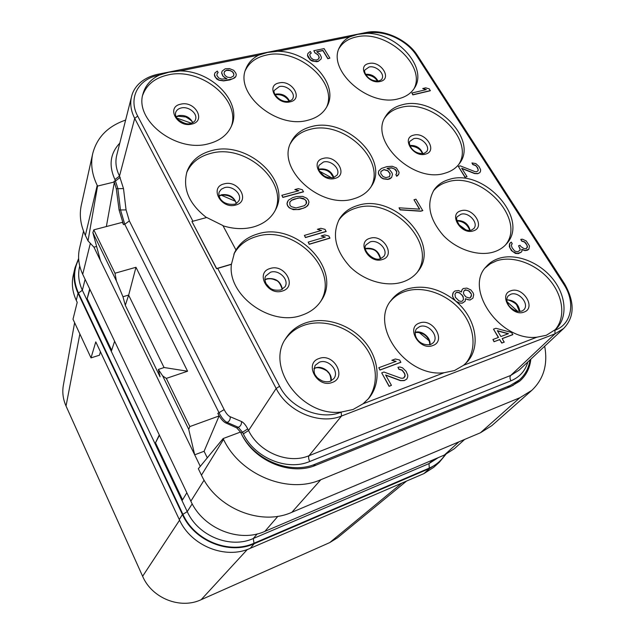 <?xml version="1.0" encoding="UTF-8"?>
<svg xmlns="http://www.w3.org/2000/svg" width="635" height="635" viewBox="0 0 635 635"><rect width="100%" height="100%" fill="white"/><g stroke="black" fill="none" stroke-linecap="round" stroke-linejoin="round"><path stroke-width="0.95" d="M100.409 351.719L99.489 355.195L91.011 357.886L95.782 341.876L179.284 519.533C190.905 545.846 225.528 559.768 250.222 548.338L423.918 473.599L433.649 467.384L439.341 462.256L445.818 454.39M78.621 258.477L74.993 267.827L73.279 275.177C71.406 283.527 72.398 291.925 76.271 300.363L77.208 302.363L73.001 319.23L91.011 357.886M79.867 333.962L66.032 406.027C63.024 399.185 62.127 392.271 63.349 385.278L74.62 322.691M179.586 520.16L142.621 576.278L66.032 406.027M247.364 549.466L201.16 599.694C180.372 609.568 151.916 598.289 142.621 576.278M401.899 483.068L329.732 542.592L201.16 599.694M406.583 481.052L337.439 537.837L329.732 542.592M74.993 267.827C73.104 276.233 74.112 284.702 78.034 293.219L182.443 514.509C194.239 541.107 229.283 555.212 254.222 543.703L250.222 548.338M254.222 543.703L429.538 468.503L439.341 462.256M83.534 231.156L79.526 248.38C77.597 256.937 78.661 265.573 82.709 274.288L190.849 501.174C203.097 528.51 239.252 543.115 264.858 531.384L444.397 455.025L454.398 448.683L464.661 439.428M96.615 246.444L93.94 247.166L200.287 466.352M93.94 247.166L88.019 240.871L85.368 235.394C80.534 225.163 79.184 215.059 81.312 205.097L92.702 153.678C96.917 137.382 107.894 126.182 125.627 120.078M491.815 425.656L480.401 432.792L519.867 397.74L531.781 390.374L491.815 425.656M187.587 371.221L164.14 367.522L158.361 369.443L162.695 375.928L166.322 378.404L187.587 371.221L135.969 267.279L114.983 273.24L93.797 229.846L122.38 222.345L123.507 224.607L124.762 224.282L219.107 412.885C221.742 417.909 224.417 421.084 227.124 422.418L238.331 427.299L242.514 432.268L240.903 432.872L240.49 432.062L223.131 438.563L198.342 468.725L201.454 475.155C216.559 508.365 260.969 526.383 291.87 512.286L480.401 432.792M124.762 224.282L129.334 220.901L224.155 409.607L217.829 413.345L219.123 415.933L204.089 451.271L207.296 457.827M217.829 413.345C220.409 418.409 223.044 421.6 225.735 422.926L236.752 427.887L240.474 432.07M204.089 451.271L194.691 454.811L188.722 429.347L189.833 426.577L219.123 415.933M158.361 369.443L160.076 376.817L125.293 305.284L128.683 295.053L122.96 296.743L125.293 305.284M162.695 375.928L188.722 429.347M93.797 229.846L92.869 232.656L100.457 260.596M92.869 232.656L116.403 280.956L122.96 296.743M166.322 378.404L189.833 426.577M119.801 143.121C110.165 153.368 108.545 165.505 114.935 179.546L117.824 188.333L120.444 209.621L124.754 224.282M159.242 75.12L168.942 72.199L179.967 70.953C211.661 70.66 241.967 101.83 231.854 125.151C227.997 134.541 220.154 140.772 208.312 143.835C176.332 152.94 134.08 120.229 143.05 93.67C145.399 85.447 150.797 79.264 159.242 75.12L157.647 74.311C140.922 78.065 133.35 88.336 131.556 96.623L116.729 155.25C115.078 162.044 115.999 168.981 119.499 176.062L123.5 188.579L116.292 188.706L119.086 209.971L123.507 224.607M106.362 226.552L114.387 181.983L97.56 186.063L88.019 240.871M116.292 188.706L114.046 181.277L115.618 180.896L120.19 177.411M114.983 273.24L116.403 280.956M135.969 267.279L128.683 295.053M164.06 367.546L128.619 295.1M85.368 235.394L97.218 185.38L97.56 186.063M97.218 185.38C91.988 174.601 90.48 164.036 92.702 153.678M544.679 346.226C547.997 364.355 543.695 379.071 531.781 390.374M291.87 512.286L320.818 479.719L519.867 397.74M320.818 479.719C287.988 494.403 240.094 474.797 223.536 439.38L223.131 438.563M530.828 359.18C529.868 368.252 526.105 375.618 519.549 381.27L510.738 386.524L316.016 465.177C290.798 476.21 254.373 461.185 241.578 434.213L241.014 433.102C253.849 460.089 290.219 475.067 315.452 464.058L510.127 385.548L519.311 379.984C525.224 374.769 528.796 368.078 530.027 359.926M307.729 120.285C276.717 129.254 234.371 93.686 245.896 68.834C248.245 62.841 252.54 58.261 258.786 55.11L267.549 52.427L277.717 51.308C308.737 51.125 339.217 84.209 327.231 105.974C323.556 113.149 317.055 117.919 307.729 120.285M398.486 98.774C368.681 107.513 326.446 69.969 339.661 47.038C341.789 42.648 345.178 39.235 349.845 36.806L357.775 34.33L367.197 33.322C397.312 33.266 427.863 67.572 414.719 87.646C411.377 93.202 405.963 96.917 398.486 98.774M498.57 258.493C515.271 252.889 538.758 261.699 552.474 278.535C566.293 295.291 568.095 317.714 555.752 329.343L546.33 335.288L536.932 337.185C500.642 341.781 463.701 289.115 486.148 266.716C489.418 262.922 493.562 260.183 498.57 258.493M456.684 301.982C476.266 318.802 481.457 347.694 466.479 362.617L463.542 365.292L454.501 370.546L444.183 372.705C406.249 377.849 369.118 325.628 391.224 300.212C395.184 294.997 400.431 291.282 406.94 289.076C423.013 284.551 438.848 288.226 454.469 300.109L457.906 302.681L462.169 303.236L465.122 301.276L465.511 298.688L468.138 299.807L470.154 299.918L472.948 298.125L473.71 294.616L473.091 292.806L470.86 289.941L466.844 288.099L463.233 288.536L462.034 289.75L461.439 291.981L458.613 290.528L454.978 290.965L453.358 292.33L452.747 293.759L452.549 295.862L453.152 297.688L455.803 301.26L459.867 303.117L462.296 303.085L465.122 301.276M465.511 298.934L470.019 300.069L472.948 298.125M462.034 289.75L461.312 291.894M453.358 292.33L452.414 296.013L454.469 300.109M305.999 322.77C325.303 316.317 350.314 324.517 364.792 341.805C379.349 359.037 381.389 383.357 368.689 398.423L363.117 403.765L353.06 409.488L341.678 411.972C302.498 417.608 265.176 367.324 285.718 338.519C290.481 331.01 297.236 325.755 305.999 322.77M191.929 221.496L216.551 268.724L231.418 264.335L234.482 252.762L235.958 249.944L222.901 225.552L206.716 217.495L191.929 221.496L216.63 268.549L231.497 264.16M235.958 249.944L235.879 250.111C240.697 242.197 247.92 236.823 257.54 233.998C295.846 221.123 343.059 269.542 321.247 300.593C316.825 307.435 310.364 312.309 301.871 315.198C270.947 327.033 227.116 295.219 231.418 264.335M206.478 217.559C188.825 203.764 182.356 188.373 187.071 171.379C191.191 160.695 199.485 153.749 211.963 150.535C247.579 140.367 291.6 180.753 275.574 209.725C271.312 218.091 264.009 223.814 253.659 226.893C243.999 229.505 233.791 229.14 223.036 225.798M445.087 173.141C413.702 183.88 368.856 140.875 385.405 116.673C388.969 110.657 394.589 106.688 402.249 104.783C434.665 95.242 478.48 139.279 459.581 163.354C456.232 168.053 451.406 171.315 445.087 173.141M353.854 198.755C321.064 209.867 275.987 168.791 291.013 142.184C294.957 134.247 301.768 129.056 311.444 126.611C345.551 116.713 389.557 159.433 371.602 185.944C367.768 192.143 361.855 196.413 353.854 198.755M494.363 251.777C479.139 256.881 457.232 249.984 443.405 235.553C429.197 219.035 426.101 203.772 434.118 189.786C437.666 184.785 442.643 181.348 449.064 179.491C483.386 167.664 530.09 218.869 506.555 243.8C503.428 247.444 499.364 250.103 494.363 251.777M402.757 281.964C386.604 287.353 364.252 280.972 349.988 266.7C335.328 250.373 331.764 234.537 339.296 219.21C343.408 212.455 349.567 207.875 357.799 205.462C394.2 193.064 441.222 243.483 418.013 271.343C414.266 276.257 409.186 279.797 402.757 281.964M411.877 93.012L412.837 94.885L430.276 90.757L429.316 88.9L425.664 87.828L422.704 88.519L426.363 89.598L411.877 93.012L412.948 94.702L430.387 90.583M422.704 88.519L425.958 89.694M458.327 166.386L465.026 177.34L467.027 176.633L461.708 168.251L474.67 173.387L477.845 173.538L479.877 172.609L480.592 170.998L480.568 169.601L479.036 166.529L475.845 163.584L471.94 162.933L472.884 164.409L475.686 165.378L477.758 167.942L478.171 170.632L476.702 171.752L474.837 171.577L460.2 165.862L458.327 166.386L465.145 177.173L467.027 176.633M461.899 168.537L474.551 173.553L477.718 173.712L479.877 172.609M471.94 162.933L472.765 164.584L475.559 165.544L476.877 166.926L478.219 169.696L478.052 170.783M510.318 242.792L509.461 243.943L509.349 246.65L511.381 250.571L515.469 253.436L518.327 253.635L521.256 252.159L521.978 251.15L521.716 249.325L525.161 250.468L528.868 249.23L529.487 245.975L526.272 240.967L522.454 239.197L520.771 239.363L521.772 240.935L524.621 241.887L525.994 243.332L527.431 246.277L527.296 247.467L525.843 248.714L523.946 248.579L520.851 246.555L520.049 245.293L518.557 245.785L520.192 249.063L520.049 250.261L517.454 251.889L514.572 250.936L511.993 247.579L511.342 245.118L512.247 243.681L511.246 242.11L509.595 243.792L509.913 247.88L512.699 251.555L517.136 253.54L521.256 252.159M521.748 249.555L525.018 250.627L527.447 250.198L528.868 249.23M520.771 239.363L521.629 241.086L524.486 242.046L526.661 244.745L527.296 246.436L526.542 248.476M518.557 245.785L520.057 249.222L519.914 250.404M511.683 244.277L512.247 243.681M316.881 51.832L322.882 50.602L327.843 58.737L329.898 58.134L324.088 48.609L313.825 50.705L314.928 52.864L317.881 54.793L318.905 56.475L318.953 58.555M309.967 54.181L311.269 53.126L310.245 51.435L307.904 53.499L307.562 55.158L310.285 59.682L314.452 61.373L318.381 61.19L321.096 59.023L321.429 57.364L319.945 54.189L316.659 51.705L322.969 50.411L327.93 58.547L329.898 58.134M307.904 53.499L307.475 55.348L307.927 56.848L310.197 59.88L312.253 61.047L316.698 61.714L318.294 61.381L321.096 59.023M387.159 168.481L391.62 167.981L394.541 168.973L396.613 171.617L396.558 173.72M395.835 174.554L396.661 176.26L397.669 175.625L398.804 174.093L399.058 172.236L396.446 167.957L392.184 166.267L386.842 166.64L381.421 168.458L378.73 170.974L378.444 172.839L378.968 174.498L381.238 177.475L383.381 178.697L387.937 179.245L391.581 177.522L392.478 174.395L391.946 172.752L389.684 169.791L386.969 168.386L387.771 168.172L391.731 167.807L395.605 169.608L396.724 171.442L396.653 173.609L395.835 174.554L396.764 176.093L398.804 174.093M378.73 170.974L378.341 173.014L378.865 174.665L381.135 177.649L383.278 178.864L387.834 179.419L389.842 178.864L391.581 177.522M399.034 207.804L400.066 209.875L420.743 211.225L422.735 210.637L415.965 199.184L413.98 199.755L419.711 209.169L399.034 207.804L400.177 209.701L420.862 211.058L422.854 210.471M413.98 199.755L419.481 209.153M502.229 338.645L512.747 334.685L511.627 332.494L495.895 328.279L493.506 329.16L498.34 337.479M493.506 329.16L498.531 337.407L492.919 339.511L494.038 341.733L499.65 339.622L501.753 343.075L504.15 342.162L502.182 338.574L512.889 334.542M214.932 72.882L214.392 74.835L214.797 76.414L216.741 79.01L218.892 80.224L223.647 80.899L229.886 79.923L234.553 77.946L235.768 76.7L236.284 74.763L235.871 73.192L233.759 70.334L229.41 68.596L225.203 68.802L222.147 71.072L221.686 72.819L222.933 75.875L224.203 77.272L226.949 78.692L221.837 79.097L218.821 78.057L216.876 75.47L217.178 73.414L218.146 72.557L217.313 71.072L214.932 72.882L214.463 74.636L215.535 77.406L218.956 80.034L223.718 80.701L232.807 78.796L235.839 76.51M222.147 71.072L221.615 73.017L222.861 76.073L226.631 78.764M217.106 73.612L218.146 72.557M281.837 195.302L282.853 197.429L303.435 191.857L302.427 189.754L298.283 188.635L294.799 189.571L298.95 190.69L281.837 195.302L282.94 197.255L303.53 191.683M294.799 189.571L298.577 190.786M287.457 201.668L286.964 203.843L287.631 205.93L289.179 207.772L293.306 209.661L299.339 209.502L305.284 207.47L307.784 205.645L308.999 202.144L308.324 200.081L306.784 198.255L302.697 196.382L296.728 196.509L292.783 197.58L288.234 200.327L287.052 203.668L287.719 205.748L289.266 207.597L291.521 208.875L297.045 209.613L303.379 208.232L306.499 206.605L308.626 204.129M304.395 235.41L305.435 237.585L326.096 231.537L325.056 229.378L320.873 228.282L317.373 229.298L321.572 230.394L304.395 235.41L305.53 237.419L326.192 231.37M317.373 229.298L321.215 230.497M308.173 242.118L309.213 244.308L329.882 238.181L328.843 236.014L324.652 234.918L321.159 235.95L325.358 237.045L308.173 242.118L309.308 244.142L329.986 238.006M321.159 235.95L325.009 237.149M378.809 367.721L379.936 370.07L400.788 362.363L399.669 360.037L395.351 358.997L391.819 360.291L396.153 361.339L378.809 367.721L380.055 369.927L400.915 362.22M391.819 360.291L395.867 361.442M381.706 372.872L389.088 386.342L391.446 385.35L385.612 374.983L400.629 380.524L404.352 380.452L406.797 379.079L407.718 376.944L407.765 375.15L406.114 371.324L402.503 367.8L399.907 366.998L397.939 367.284L398.978 369.118L402.225 370.118L404.543 373.245L405.146 375.245L404.892 376.674L403.098 378.246L400.907 378.174L383.953 372.039L381.706 372.872L389.207 386.199L391.446 385.35M385.747 375.221L400.502 380.667L404.233 380.595L406.797 379.079M397.939 367.284L398.851 369.26L402.098 370.261L404.416 373.388L405.019 375.388L403.955 377.92M186.611 172.791C190.984 162.862 199.088 156.377 210.915 153.337C245.721 143.399 289.092 182.007 274.891 211.018M233.878 254.135C238.593 245.467 246.062 239.617 256.286 236.585C293.815 223.965 340.471 270.518 320.469 301.768M285.028 339.677C289.766 332.772 296.267 327.906 304.53 325.096C323.54 318.73 348.115 326.596 362.601 343.448C377.15 360.243 379.722 384.159 367.792 399.447M142.7 95.179C146.637 84.534 155.123 77.78 168.164 74.898C200.779 67.072 241.26 99.909 231.259 126.555M413.861 88.979C426.831 65.754 386.39 29.472 356.521 36.909C348.456 38.608 342.63 42.474 339.034 48.498M326.501 107.339C338.376 82.344 297.831 47.395 266.502 55.062C256.318 57.253 249.277 62.333 245.396 70.318M290.409 143.581C294.497 136.39 301.061 131.651 310.102 129.373C343.368 119.713 386.707 160.441 370.776 187.222M338.582 220.504C342.709 214.424 348.599 210.264 356.251 208.026C391.819 195.898 438.269 244.205 417.092 272.51M390.382 301.395C394.248 296.767 399.177 293.441 405.17 291.417C422.862 285.48 446.683 293.711 460.756 310.412C474.909 327.057 477.282 350.107 465.431 363.649M455.39 297.323L454.978 294.203L455.993 292.64L457.2 292.227L459.422 292.671L463.074 296.283L463.494 299.395L462.494 300.966L461.28 301.395L459.049 300.942L455.39 297.323M471.099 293.497L471.511 294.973L471.13 296.728L469.535 298.101L465.899 296.926L463.867 294.378L463.455 292.902L463.852 291.147L465.447 289.79L469.067 290.965L471.099 293.497L471.511 294.973M455.898 292.783L457.073 292.378L459.295 292.83L462.129 295.092L463.352 297.918L463.367 299.545L462.447 300.982M471.376 295.124L470.305 297.831M464.542 290.211L466.923 290.195L468.94 291.116L470.964 293.648M384.675 118.054C388.302 112.76 393.637 109.244 400.669 107.498C432.197 98.203 475.321 140.049 458.637 164.6M433.284 191.079C436.777 186.738 441.444 183.721 447.278 182.023C480.727 170.482 526.804 219.353 505.516 244.951M485.196 267.906L490.363 263.731L496.562 260.834C512.969 255.318 535.948 263.716 549.688 280.059C563.515 296.331 565.96 318.389 554.538 330.438M314.928 52.864L317.968 54.594L319.278 57.499L318.151 59.325L316.333 60.023L313.428 59.666L311.031 57.936L309.729 55.031L310.015 54.015L311.269 53.126M313.825 50.705L315.016 52.673M389.628 176.617L386.016 177.609L383.072 176.617L380.802 173.633L380.897 171.458L383.953 169.561L387.874 170.64L390.136 173.601L389.628 176.617M380.881 171.529L383.85 169.736L387.763 170.815L390.025 173.776L389.596 176.633M501.753 343.075L504.293 342.019M499.65 339.622L501.896 342.932M494.038 341.733L499.785 339.479M492.919 339.511L494.173 341.59M497.364 330.676L508.468 333.677L500.92 336.51L497.364 330.676M497.491 330.891L508.183 333.78M230.672 77.581L227.576 77.232L225.266 75.724L224.091 73.652L224.385 71.604L226.473 70.191L228.79 70.04L232.712 71.866L233.894 73.938L233.616 75.978L230.672 77.581M224.314 71.803L226.401 70.382L230.346 70.564L232.64 72.065L233.823 74.128L233.601 75.986M297.204 198.255L300.014 197.858L303.371 198.438L306.149 200.676L306.641 202.422L306.324 203.637L304.451 205.661L296.116 207.978L291.29 206.661L289.925 205.145L289.782 202.16L291.687 200.136L294.14 199.088L300.014 197.858M299.926 198.033L304.697 199.35L306.062 200.85L306.26 203.708M289.75 202.279L291.6 200.311L297.116 198.43M507.492 387.834L510.127 385.548M313.436 466.138L315.452 464.058M89.908 289.393L87.011 299.148L89.702 288.957M87.352 299.053L111.649 350.298M87.011 299.148L111.49 350.79L114.625 341.257M159.425 435.245L155.297 443.206L159.274 434.943M155.297 443.206L182.316 500.221L186.849 492.784M155.638 443.079L182.555 499.84M78.034 293.219L76.271 300.363M182.443 514.509L179.284 519.533M78.677 259.39C73.271 270.018 73.208 281.249 78.486 293.084L182.912 514.326C194.596 540.655 229.291 554.625 253.992 543.235L429.3 468.082C435.983 465.153 441.23 460.716 445.032 454.747M429.538 468.503L423.918 473.599M429.3 468.082L428.974 463.613L438.309 457.621M253.992 543.235L253.301 538.512L428.974 463.613L433.102 459.835M182.912 514.326L187.238 511.619C198.136 536.059 230.322 549.045 253.301 538.512L257.191 533.932M78.486 293.084L82.352 290.266L187.238 511.619L192.199 503.833M79.724 265.986L79.573 266.644C77.764 274.463 78.692 282.337 82.352 290.266L85.114 279.337M458.946 441.833L444.397 455.025M277.916 516.271L264.858 531.384M204.113 480.123L190.849 501.174M90.345 243.348L82.709 274.288M119.086 209.971L126.063 209.899L129.334 220.901M225.735 422.926L227.124 422.418C229.473 421.283 230.481 419.386 230.172 416.735L241.427 421.497C243.578 422.505 245.681 424.974 247.737 428.919L242.514 432.268L243.332 433.88C254.794 457.93 287.155 471.265 309.729 461.494L510.953 380.817C519.636 377.142 525.272 370.856 527.86 361.958M241.427 421.497C241.737 424.204 240.705 426.133 238.331 427.299L236.752 427.887M224.155 409.607C226.108 413.385 228.108 415.758 230.172 416.735M247.737 428.919L248.555 430.538L276.161 388.485C287.742 411.869 319.595 425.164 341.543 416.012L555.014 333.827L563.65 328.478C574.588 317.159 574.929 302.331 564.674 284.004L417.6 55.721C407.678 39.576 383.31 28.615 366.387 32.456L157.647 74.311M123.5 188.579L126.063 209.899M114.935 179.546L119.499 176.062L134.707 118.388L276.161 388.485L279.606 386.255C290.536 408.234 320.477 420.751 341.138 412.178L341.543 416.012L309.031 455.708L510.746 375.428L519.025 370.213L563.65 328.478M243.332 433.88L248.555 430.538C259.04 452.406 288.457 464.55 309.031 455.708C308.3 457.009 308.531 458.938 309.729 461.494M158.718 75.224C138.366 78.851 127.841 98.155 137.684 116.07L192.921 221.226M258.786 55.11L179.967 70.953M349.845 36.806L277.717 51.308M554.506 330.454L554.934 330.287C571.984 324.167 575.699 302.038 563.682 284.091L416.504 55.499C406.94 40.124 384.024 29.631 367.625 33.234L367.197 33.322M463.542 365.292L536.932 337.185M363.117 403.765L444.183 372.705M341.138 412.178L341.678 411.972M217.686 268.383L279.606 386.255M137.684 116.07L134.707 118.388C130.889 110.927 129.842 103.672 131.556 96.623M510.953 380.817C509.762 378.547 509.691 376.753 510.746 375.428L555.014 333.827L554.934 330.287M332.161 382.468C347.488 377.444 333.788 352.6 319.127 358.505C303.633 363.188 317.254 388.596 332.161 382.468M315.214 365.308L319.349 362.212C328.509 358.41 339.9 371.388 333.756 378.706L330.256 381.262C328.152 382.04 325.541 381.945 322.413 380.984C318.81 379.111 316.77 377.579 316.293 376.396C313.817 373.936 313.46 370.237 315.214 365.308M331.041 380.929C332.883 373.293 322.715 364.934 315.309 367.975L313.952 368.586M191.349 123.198L176.832 118.07M192.778 122.603C189.944 117.213 185.293 114.864 178.832 115.57L176.038 116.689M175.633 112.578C176.459 110.188 178.332 108.648 181.245 107.95C188.611 106.029 197.898 113.609 195.493 119.594C195.135 121.221 193.5 122.491 190.587 123.404C187.809 124.738 183.61 123.428 177.983 119.467C175.935 117.538 175.149 115.237 175.633 112.578M191.675 124.119C206.581 121.221 195.151 100.497 180.816 104.156C165.783 106.799 177.117 127.929 191.675 124.119M367.625 33.234L366.387 32.456M416.504 55.499L417.6 55.721M563.682 284.091L564.674 284.004M380.167 81.478C368.054 84.693 356.314 65.683 368.951 63.508C380.905 60.412 392.684 79.089 380.167 81.478M381.937 78.883C385.175 73.731 375.888 65.199 369.07 67.032L365.149 69.802C362.879 70.675 367.562 82.153 378.912 80.883C381.024 80.058 382.032 79.391 381.937 78.883M378.008 81.034C375.237 76.184 371.094 73.938 365.554 74.303M290.131 101.846C276.884 105.339 265.311 85.32 279.059 82.931C292.124 79.565 303.76 99.219 290.131 101.846M292.822 98.433C295.743 92.845 286.433 84.701 279.321 86.582L274.63 90.138C271.558 92.091 279.932 103.402 288.957 101.195C291.465 100.29 292.751 99.37 292.822 98.433M274.963 94.417L276.138 94.059C282.242 93.456 286.702 95.782 289.512 101.044M282.091 100.544L280.305 99.727M235.228 201.208L221.377 195.223M236.387 203.383C233.982 196.771 229.068 193.889 221.631 194.731L219.019 195.882M219.21 192.008L221.242 189.27L224.536 187.642C232.362 185.245 242.276 194.08 238.998 200.573C237.03 203.113 235.482 204.319 234.371 204.2C222.242 205.526 217.511 196.842 219.21 192.008M235.68 205.049C250.738 201.525 238.617 179.546 224.163 183.872C208.971 187.119 220.996 209.55 235.68 205.049M282.416 289.322C280.726 281.289 275.598 277.757 267.041 278.717L264.882 279.702M265.62 276.114L270.486 272.24C278.9 269.232 289.52 279.789 285.036 286.766L280.845 289.997C275.534 290.647 271.772 289.846 269.542 287.591L266.121 283.718C264.747 280.67 264.581 278.138 265.62 276.114M282.424 291.005C297.624 286.774 284.75 263.43 270.185 268.494C254.833 272.423 267.621 296.275 282.424 291.005M331.907 177.927L319.564 171.236M333.883 177.546C331.446 171.164 326.739 168.331 319.754 169.037L318.794 169.355M319.072 165.306L323.429 162.036C330.962 159.695 340.868 169.124 337.098 175.085L333.526 177.649C329.319 177.919 326.112 177.284 323.906 175.744L320.032 171.998C318.484 169.807 318.167 167.576 319.072 165.306M334.947 178.411C348.678 175.22 336.367 154.44 323.231 158.401C309.364 161.338 321.612 182.531 334.947 178.411M380.635 258.635C378.785 250.992 373.872 247.571 365.903 248.372L365.411 248.539M366.244 244.737L370.118 241.919C378.158 239.006 388.731 250.111 383.842 256.389L380.698 258.612C373.436 262.176 361.22 249.063 366.244 244.737M382.413 259.509C396.232 255.691 383.191 233.672 369.991 238.3C356.021 241.848 369.014 264.311 382.413 259.509M429.101 340.749L419.171 332.502M429.958 344.726C431.268 337.725 421.791 329.867 415.076 332.359M416.441 328.819L419.632 326.62C428.284 323.001 439.579 336.328 433.253 342.773L430.713 344.487C419.513 346.591 412.155 335.653 416.441 328.819M432.768 345.551C446.667 341.027 432.832 317.667 419.584 323.032C405.519 327.255 419.322 351.115 432.768 345.551M422.902 153.638C420.489 147.884 416.155 145.153 409.908 145.455M410.115 141.16L413.695 138.668C420.878 136.398 430.744 146.185 426.704 151.606L423.974 153.432C411.686 154.757 407.583 142.248 410.115 141.16M425.482 154.122C438.063 151.217 425.633 131.516 413.647 135.152C400.931 137.819 413.322 157.893 425.482 154.122M465.78 229.799L458.629 224.457M470.114 230.354C468.273 223.742 463.875 220.456 456.922 220.504M457.7 216.424L460.819 214.312C468.432 211.526 478.933 222.885 473.893 228.513L471.543 230.06C468.13 231.203 464.288 229.886 460.002 226.131C456.47 220.686 455.708 217.448 457.7 216.424M473.353 230.862C485.981 227.401 472.861 206.573 460.843 210.812C448.072 214.027 461.169 235.26 473.353 230.862M517.755 311.396L507.127 301.815M519.843 311.531C518.779 304.157 514.437 300.244 506.833 299.791M508.151 295.942L510.667 294.307C518.763 290.894 529.955 304.252 523.7 309.951L521.843 311.134L517.461 311.34C513.31 310.332 509.27 306.673 508.698 305.244C506.405 301.569 506.222 298.466 508.151 295.942M524.01 312.071C536.678 307.975 522.788 285.94 510.762 290.838C497.935 294.664 511.818 317.143 524.01 312.071M201.454 475.155L223.536 439.38M330.93 380.976C330.851 376.563 329.827 373.634 327.874 372.173C327.739 370.61 318.341 366.006 314.912 368.284L313.944 368.705M192.508 122.738C192.707 121.642 190.484 119.721 185.841 116.983L178.26 116.245L176.173 116.975M377.388 81.082C375.198 77.343 371.356 75.271 365.863 74.851M289.1 101.163C285.917 96.322 281.368 94.178 275.455 94.734L275.153 94.805M236.188 203.494C235.307 199.747 230.37 194.024 221.091 195.286L219.083 196.096M282.273 289.401C280.424 283.718 278.17 280.646 275.511 280.178C272.613 278.725 269.629 278.384 266.565 279.154L264.89 279.868M333.573 177.641L330.525 172.998L328.247 171.283C325.914 169.783 322.874 169.227 319.119 169.601L318.889 169.664M380.397 258.699C377.079 250.031 374.269 248.563 365.435 248.793M429.76 344.773C429.792 338.503 424.386 331.637 415.06 332.557M422.418 153.678C420.791 149.233 416.679 146.637 410.075 145.907M469.717 230.386C467.566 224.488 463.32 221.321 457.002 220.885M519.509 311.539L516.747 305.07C515.906 302.966 507.635 299.037 506.849 300.117M519.311 379.984L512.762 385.635"/></g></svg>
